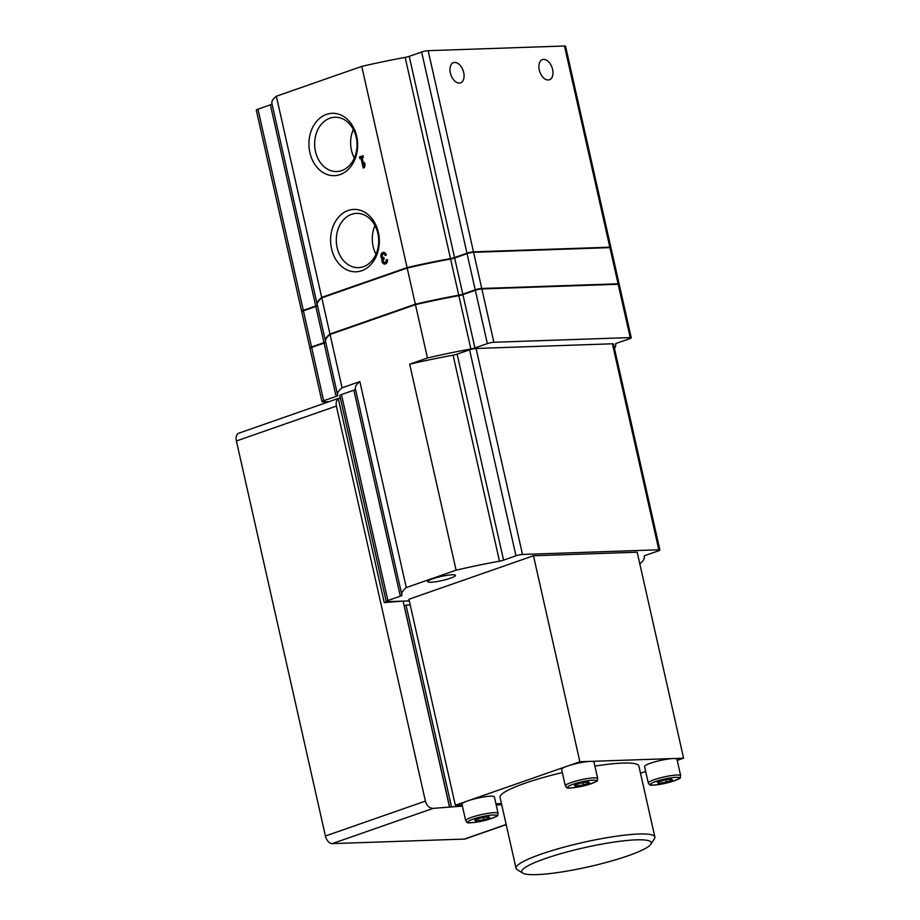 <?xml version="1.0" encoding="UTF-8"?>
<svg xmlns="http://www.w3.org/2000/svg" width="920" height="920" viewBox="0 0 920 920"><rect width="100%" height="100%" fill="white"/><g stroke="black" fill="none" stroke-linecap="round" stroke-linejoin="round"><path stroke-width="1.38" d="M360.962 158.205L359.8 158.608L359.444 156.998L362.997 155.756L363.365 157.366L362.204 157.768L363.906 165.312L364.55 162.621L365.067 164.91L364.423 167.601L363.181 168.038L360.962 158.205L362.296 158.159M356.695 136.309A31.211 24.357 88 0 1 327.462 174.639A31.211 24.357 88 0 1 315.709 122.486A31.211 24.357 88 0 1 356.695 136.309M378.361 232.427A31.211 24.357 88 0 1 349.128 270.767A31.211 24.357 88 0 1 337.375 218.615A31.211 24.357 88 0 1 378.361 232.427M610.661 247.664A4.749 0.701 167.3 0 0 610.88 247.376A4.749 0.701 167.3 0 0 609.81 247.181L473.489 251.861A4.749 0.701 167.3 0 0 466.969 253.207L454.549 257.542A4.749 0.701 167.3 0 1 450.489 258.577A142.324 20.987 167.3 0 0 407.088 267.582L321.69 297.39L276.356 96.221A142.324 20.987 167.3 0 0 271.883 103.373L317.216 304.554A142.324 20.987 167.3 0 0 317.273 304.784M407.088 267.582L361.755 66.401L276.356 96.221M387.354 259.589A3.553 2.783 88 0 1 384.813 264.075A3.553 2.783 88 0 1 382.179 258.923A3.553 2.783 88 0 1 380.972 254.978A3.553 2.783 88 0 1 383.536 252.379A3.553 2.783 88 0 1 386.331 255.012L385.077 255.438A1.897 1.483 88 0 0 382.214 255.449A1.656 1.299 88 0 0 383.835 257.485L384.203 259.083A1.656 1.299 88 0 0 384.755 262.418A1.897 1.483 88 0 0 386.112 260.015L387.354 259.589M340.354 397.957L338.296 398.682L384.249 602.6L386.929 601.668M462.403 806.104L449.523 807.105A711.62 104.96 167.3 0 0 433.124 808.381L332.212 843.617A8.061 4.899 -109.2 0 1 325.427 836.004L236.405 440.979A8.061 4.899 -109.2 0 1 238.774 433.193L340.308 397.739M506.195 824.63L465.29 838.913A8.061 4.899 -109.2 0 1 464.381 839.074L332.212 843.617M433.124 808.381C429.421 808.243 426.845 805.817 425.397 801.101L336.363 406.077C335.777 402.787 336.421 400.327 338.296 398.682M449.523 807.105L403.098 601.128M403.017 601.128A711.62 104.96 167.3 0 0 384.249 602.6M501.722 804.747L496.19 804.942M618.067 283.797L481.746 288.477A4.749 0.701 167.3 0 0 475.226 289.823L462.806 294.158L454.652 257.991L467.072 253.655A4.749 0.701 167.3 0 1 473.593 252.31L609.914 247.63A4.749 0.701 167.3 0 1 610.983 247.836L619.137 283.992A4.749 0.701 167.3 0 0 618.067 283.797L609.914 247.63M462.806 294.158A4.749 0.701 167.3 0 1 458.746 295.193A142.324 20.987 167.3 0 0 415.345 304.198L329.947 334.017A142.324 20.987 167.3 0 0 325.473 341.171A142.324 20.987 167.3 0 0 325.53 341.4M329.947 334.017L321.793 297.85A142.324 20.987 167.3 0 0 317.32 305.014L325.473 341.171M325.611 341.791A4.749 0.701 167.3 0 1 323.966 342.631L311.546 346.966A4.749 0.701 167.3 0 0 309.891 347.909A4.749 0.701 167.3 0 0 310.201 348.082M323.966 342.631L315.824 306.475L303.404 310.81A4.749 0.701 167.3 0 0 301.737 311.753L309.891 347.909M415.345 304.198L407.192 268.042L321.793 297.85M458.746 295.193L450.593 259.037A142.324 20.987 167.3 0 0 407.192 268.042M450.593 259.037A4.749 0.701 167.3 0 0 454.652 257.991M315.824 306.475A4.749 0.701 167.3 0 0 317.457 305.635M445.176 260.038A142.324 20.987 167.3 0 0 408.572 267.524L323.173 297.344A142.324 20.987 167.3 0 0 323.127 297.39M452.858 258.531A4.749 0.701 167.3 0 0 454.33 258.083L466.67 253.77A4.749 0.701 167.3 0 1 468.142 253.322M316.584 306.176L306.555 309.672A4.749 0.701 167.3 0 0 305.796 309.971M321.69 297.39A142.324 20.987 167.3 0 0 317.216 304.554M301.955 311.454A4.749 0.701 167.3 0 1 301.634 311.293A4.749 0.701 167.3 0 1 303.301 310.35L315.721 306.015A4.749 0.701 167.3 0 0 317.354 305.175M375.969 254.207A27.151 21.194 88 0 1 374.992 225.584M354.315 158.079A27.151 21.194 88 0 1 353.326 129.467M377.855 233.404A27.151 21.194 88 0 1 358.421 267.651A27.151 21.194 88 0 1 336.306 241.247A27.151 21.194 88 0 1 356.558 213.382A27.151 21.194 88 0 1 377.855 233.404M356.19 137.287A27.151 21.194 88 0 1 336.754 171.522A27.151 21.194 88 0 1 314.651 145.118A27.151 21.194 88 0 1 334.891 117.254A27.151 21.194 88 0 1 356.19 137.287M463.691 72.519A10.672 6.486 -109.2 0 1 460.541 82.834A10.672 6.486 -109.2 0 1 450.903 74.888A10.672 6.486 -109.2 0 1 453.502 62.675A10.672 6.486 -109.2 0 1 463.691 72.519M552.598 69.471A10.672 6.486 -109.2 0 1 549.447 79.775A10.672 6.486 -109.2 0 1 539.81 71.84A10.672 6.486 -109.2 0 1 542.409 59.627A10.672 6.486 -109.2 0 1 552.598 69.471M610.88 247.376L565.547 46.195A4.749 0.701 167.3 0 0 564.477 46L428.156 50.68A4.749 0.701 167.3 0 0 421.636 52.026L409.216 56.361A4.749 0.701 167.3 0 1 405.156 57.396A142.324 20.987 167.3 0 0 361.755 66.401M315.721 306.015L270.377 104.834L257.957 109.169A4.749 0.701 167.3 0 0 256.3 110.112L301.634 311.293M270.377 104.834A4.749 0.701 167.3 0 0 272.021 103.995M639.814 563.879L639.825 563.868A142.324 20.987 167.3 0 0 644.299 556.715A142.324 20.987 167.3 0 0 644.138 556.209A4.749 0.701 167.3 0 0 644.138 556.209A4.749 0.701 167.3 0 1 645.806 555.254L658.226 550.919A4.749 0.701 167.3 0 0 659.881 549.976A4.749 0.701 167.3 0 0 658.812 549.78L522.502 554.461A4.749 0.701 167.3 0 0 515.971 555.795L503.562 560.142A4.749 0.701 167.3 0 1 499.491 561.177A142.324 20.987 167.3 0 0 456.09 570.181L406.284 587.569L359.858 381.593L342.067 387.803A142.324 20.987 167.3 0 0 337.594 394.956A142.324 20.987 167.3 0 0 337.755 395.462A4.749 0.701 167.3 0 1 336.087 396.416L324.07 343.091L311.65 347.426A4.749 0.701 167.3 0 0 309.994 348.369L322.011 401.695A4.749 0.701 167.3 0 0 323.081 401.89L328.992 401.695M324.07 343.091A4.749 0.701 167.3 0 0 325.714 342.251M614.456 348.416A142.324 20.987 167.3 0 0 615.675 344.517A142.324 20.987 167.3 0 0 615.514 344.011A4.749 0.701 167.3 0 1 615.503 343.999A4.749 0.701 167.3 0 1 617.17 343.056L629.591 338.721A4.749 0.701 167.3 0 0 631.258 337.778A4.749 0.701 167.3 0 0 630.188 337.582L493.867 342.263A4.749 0.701 167.3 0 0 487.347 343.608L474.927 347.944A4.749 0.701 167.3 0 1 470.867 348.979L458.85 295.653A142.324 20.987 167.3 0 0 415.449 304.658L330.05 334.478A142.324 20.987 167.3 0 0 325.577 341.63L337.594 394.956M458.85 295.653A4.749 0.701 167.3 0 0 462.909 294.618L475.329 290.283A4.749 0.701 167.3 0 1 481.85 288.938L618.171 284.257A4.749 0.701 167.3 0 1 619.24 284.452L631.258 337.778M453.422 296.666A142.324 20.987 167.3 0 0 416.817 304.152L331.43 333.96A142.324 20.987 167.3 0 0 331.384 334.006M461.115 295.159A4.749 0.701 167.3 0 0 462.576 294.699L474.927 290.386A4.749 0.701 167.3 0 1 476.399 289.938M324.841 342.792L314.812 346.299A4.749 0.701 167.3 0 0 314.042 346.587M665.769 779.907L666.264 782.115L672.428 779.964L671.059 779.044L663.538 780.275L657.374 782.425L658.743 783.345L666.264 782.115M658.444 782.057L658.743 783.345M582.785 782.759L583.291 784.967L589.456 782.817L588.087 781.896L580.566 783.127L574.402 785.277L575.759 786.197L583.291 784.967M575.471 784.898L575.759 786.197M483.161 817.546L483.655 819.755L489.819 817.604L488.462 816.684L480.93 817.903L474.766 820.065L476.134 820.985L483.655 819.755M475.835 819.685L476.134 820.985M636.306 839.845A66.412 9.798 -12.7 0 1 650.877 844.215A66.412 9.798 -12.7 0 1 588.65 866.789A66.412 9.798 -12.7 0 1 522.744 873.091A66.412 9.798 -12.7 0 1 558.957 854.208A66.412 9.798 -12.7 0 1 636.306 839.845M522.744 873.091L517.166 869.653A71.162 10.499 -12.7 0 1 516.039 868.296A71.162 10.499 -12.7 0 1 560.74 848.044A71.162 10.499 -12.7 0 1 638.836 834.014A71.162 10.499 -12.7 0 1 654.879 837.005A71.162 10.499 -12.7 0 1 654.453 838.706L650.877 844.215M648.289 783.012L644.575 766.532A16.606 2.449 -12.7 0 1 655.005 761.817A16.606 2.449 -12.7 0 1 673.233 758.54A16.606 2.449 -12.7 0 1 676.97 759.241L680.685 775.721C678.557 778.573 685.63 776.698 669.645 782.276C644.529 787.451 650.934 784.587 648.289 783.012A16.606 2.449 -12.7 0 1 658.72 778.297A16.606 2.449 -12.7 0 1 676.936 775.019A16.606 2.449 -12.7 0 1 680.685 775.721M565.317 785.864L561.602 769.384A16.606 2.449 -12.7 0 1 567.422 766.095A16.606 2.449 -12.7 0 1 590.249 761.392A16.606 2.449 -12.7 0 1 593.998 762.082L597.712 778.561C595.573 781.425 602.657 779.55 586.661 785.128C561.556 790.303 567.962 787.428 565.317 785.864A16.606 2.449 -12.7 0 1 575.747 781.137A16.606 2.449 -12.7 0 1 593.963 777.871A16.606 2.449 -12.7 0 1 597.712 778.561M594.895 766.095A71.162 10.499 -12.7 0 1 622.84 763.071A71.162 10.499 -12.7 0 1 638.894 766.061L654.879 837.005M516.039 868.296L500.054 797.352A71.162 10.499 -12.7 0 1 562.316 772.581M465.681 820.651L461.966 804.172A16.606 2.449 -12.7 0 1 467.797 800.883A16.606 2.449 -12.7 0 1 490.624 796.168A16.606 2.449 -12.7 0 1 494.373 796.869L498.076 813.349C495.949 816.201 503.033 814.338 487.036 819.904C461.921 825.091 468.337 822.216 465.681 820.651A16.606 2.449 -12.7 0 1 476.111 815.925A16.606 2.449 -12.7 0 1 494.339 812.647A16.606 2.449 -12.7 0 1 498.076 813.349M677.235 760.403L683.594 758.183L579.876 761.748L455.342 805.23L462.162 804.988M495.937 803.827L501.469 803.643M640.504 773.225L645.679 771.42M452.226 574.793A14.237 2.104 -12.7 0 1 455.446 575.391A14.237 2.104 -12.7 0 1 442.014 580.566A14.237 2.104 -12.7 0 1 427.673 581.647A14.237 2.104 -12.7 0 1 436.609 577.599A14.237 2.104 -12.7 0 1 452.226 574.793M455.342 805.23L408.928 599.242L533.462 555.76L637.181 552.195L683.594 758.183M579.876 761.748L533.462 555.76M386.216 601.461A4.749 0.701 167.3 0 1 387.883 600.53L400.303 596.183L353.878 390.206L341.458 394.542A4.749 0.701 167.3 0 0 339.802 395.485L386.216 601.461A4.749 0.701 167.3 0 0 387.285 601.668L409.296 600.909M400.303 596.183A4.749 0.701 167.3 0 0 401.971 595.251A4.749 0.701 167.3 0 0 401.959 595.228A142.324 20.987 167.3 0 1 401.798 594.734L355.384 388.746A142.324 20.987 167.3 0 1 359.858 381.593M353.878 390.206A4.749 0.701 167.3 0 0 355.522 389.367M659.881 549.976L613.467 343.988A4.749 0.701 167.3 0 0 612.398 343.792L476.077 348.473A4.749 0.701 167.3 0 0 469.556 349.818L457.136 354.154A4.749 0.701 167.3 0 1 453.077 355.189A142.324 20.987 167.3 0 0 409.676 364.193L456.09 570.181M406.284 587.569A142.324 20.987 167.3 0 0 401.798 594.734M336.087 396.416L323.667 400.752A4.749 0.701 167.3 0 0 322.011 401.695M470.867 348.979A142.324 20.987 167.3 0 0 427.466 357.983L409.676 364.193M427.466 357.983L415.449 304.658M342.067 387.803L330.05 334.478M449.627 807.105L404.236 605.693L406.019 605.072L451.409 806.483M410.205 604.923L406.019 605.072M361.203 158.194L360.928 156.952L359.444 156.998M360.928 156.952L363.101 156.193M364.975 165.278L363.906 165.312M364.504 167.279L364.055 165.312M383.421 259.854A3.553 2.783 88 0 1 383.663 258.877L382.179 258.923M385.549 263.913A3.553 2.783 88 0 1 383.617 261.798M383.663 258.877A3.553 2.783 88 0 1 382.501 256.956M382.49 254.736A3.553 2.783 88 0 1 384.284 252.482M383.594 254.046L385.077 253.989A1.897 1.483 88 0 1 386.216 254.61M387.331 261.671A1.897 1.483 88 0 1 386.239 262.361L384.755 262.418M387.423 259.969L386.112 260.015M425.397 801.101L325.427 836.004M336.363 406.077L236.405 440.979M506.172 824.492L464.381 839.074M481.746 288.477L473.593 252.31M475.226 289.823L467.072 253.655M311.546 346.966L303.404 310.81M303.301 310.35L257.957 109.169M454.549 257.542L409.216 56.361M450.489 258.577L405.156 57.396M473.489 251.861L428.156 50.68M466.969 253.207L421.636 52.026M609.81 247.181L564.477 46M675.935 777.342A14.708 2.173 -12.7 0 1 667.345 782.851A14.708 2.173 -12.7 0 1 651.429 783.391A14.708 2.173 -12.7 0 1 675.935 777.342M592.952 780.194A14.708 2.173 -12.7 0 1 584.361 785.703A14.708 2.173 -12.7 0 1 568.457 786.244A14.708 2.173 -12.7 0 1 592.952 780.194M493.327 814.982A14.708 2.173 -12.7 0 1 484.736 820.479A14.708 2.173 -12.7 0 1 468.82 821.031A14.708 2.173 -12.7 0 1 493.327 814.982M387.883 600.53L341.458 394.542M658.812 549.78L612.398 343.792M522.502 554.461L476.077 348.473M515.971 555.795L469.556 349.818M503.562 560.142L457.136 354.154M499.491 561.177L453.077 355.189M323.667 400.752L311.65 347.426M474.927 347.944L462.909 294.618M493.867 342.263L481.85 288.938M487.347 343.608L475.329 290.283M630.188 337.582L618.171 284.257M644.299 556.715L644.161 556.094M615.675 344.517L615.526 343.896"/></g></svg>
